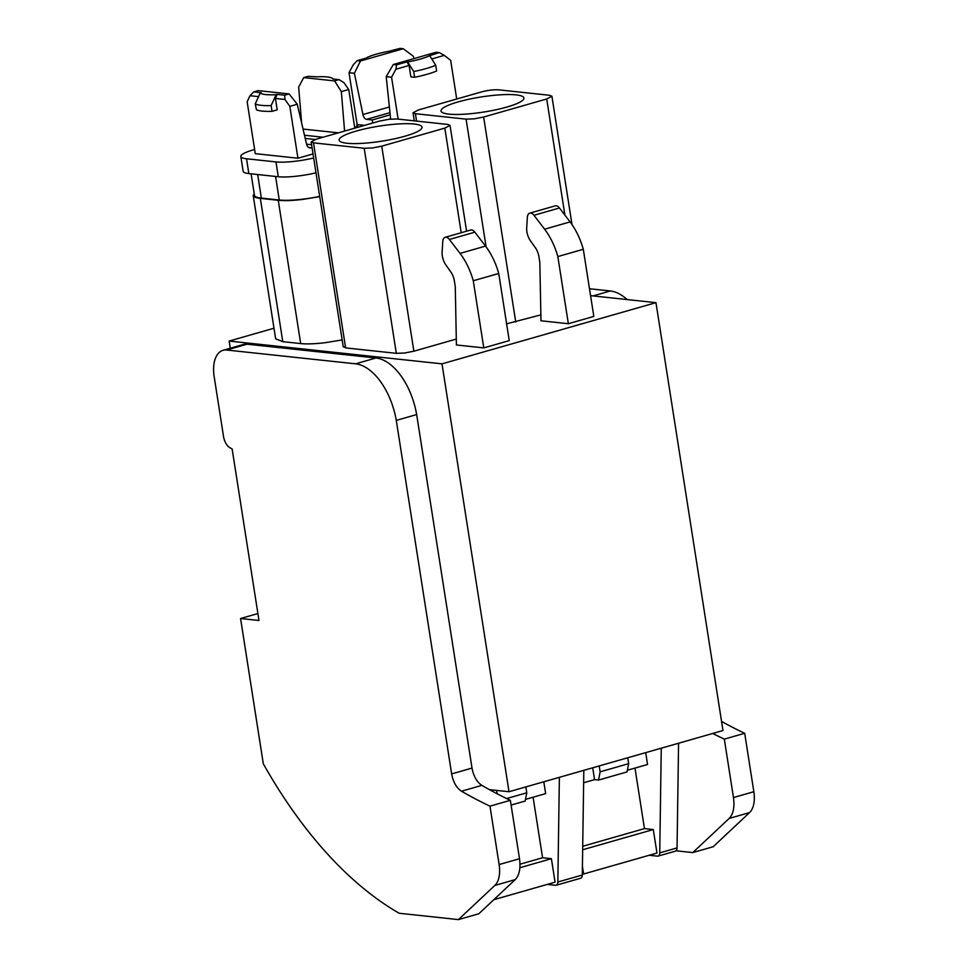 <?xml version="1.0" encoding="UTF-8"?>
<svg xmlns="http://www.w3.org/2000/svg" width="968" height="968" viewBox="0 0 968 968"><rect width="100%" height="100%" fill="white"/><g stroke="black" fill="none" stroke-linecap="round" stroke-linejoin="round"><path stroke-width="1.45" d="M590.565 295.651L655.965 302.657L442.001 363.847L229.162 341.063L230.287 348.238M229.162 341.063L273.992 328.237M655.965 302.657L722.975 730.538L509.011 791.727L489.384 789.622A658.954 364.186 -106 0 0 506.167 798.322A658.954 364.186 -106 0 0 510.354 800.318L489.977 806.15L499.125 864.557A25.434 14.06 74 0 1 494.829 885.454L458.433 919.6L399.179 913.26A381.465 210.83 74 0 1 398.138 912.655A381.465 210.83 74 0 1 263.296 763.752L240.572 618.504L257.911 613.555M540.858 314.878L506.397 323.893M473.267 280.756L498.738 273.472L509.253 340.615L483.782 347.899L473.267 280.756A50.868 28.108 -106 0 0 471.961 276.497A50.868 28.108 -106 0 0 460.054 253.386L449.406 239.459A7.635 4.211 -106 0 0 445.219 237.305A7.635 4.211 -106 0 0 442.763 241.661L442.134 251.837A12.717 7.03 -106 0 0 445.885 264.978L450.858 272.02A12.717 7.03 -106 0 1 454.379 280.986L455.275 286.722L456.412 344.971L483.77 347.899M544.609 229.198L533.973 215.271A7.635 4.211 -106 0 0 529.786 213.129A7.635 4.211 -106 0 0 527.33 217.485L526.701 227.649A12.717 7.03 -106 0 0 530.452 240.802L535.425 247.832A12.717 7.03 -106 0 1 538.946 256.798L539.841 262.534L540.979 320.783L568.349 323.711L593.82 316.427L583.305 249.284A50.868 28.108 -106 0 0 581.998 245.025A50.868 28.108 -106 0 0 570.091 221.914L544.609 229.198A50.868 28.108 -106 0 1 556.527 252.309A50.868 28.108 -106 0 1 557.834 256.568L583.305 249.284M456.291 339.066L413.868 351.202L404.503 353.03L396.323 353.332L345.624 347.899L343.41 346.496M343.253 346.895L311.151 141.897L313.511 142.853L364.21 148.285L372.402 147.983L381.755 146.156L444.82 128.115L450.023 125.38L447.652 124.424L396.965 118.991L388.773 119.294L379.408 121.121L316.342 139.15L311.139 141.897M254.197 193.588L253.217 195.536C253.495 196.94 255.867 197.883 260.332 198.379L278.252 200.291L300.685 343.579C306.868 344.197 315.06 343.894 325.248 342.696L342.152 339.925M300.685 343.579L282.777 341.668L275.65 338.824L253.217 195.536M442.001 363.847L509.011 791.727M247.009 344.184A29.246 16.166 -106 0 0 243.416 344.475L223.039 350.307A29.246 16.166 74 0 1 226.633 350.017L247.009 344.184L375.971 357.991L355.595 363.823L226.633 350.017M355.595 363.823A55.95 30.916 74 0 1 396.275 420.402L416.651 414.57A55.95 30.916 -106 0 0 375.971 357.991M416.663 414.57L472.021 768.072L451.645 773.904L396.287 420.402M489.384 789.622A658.954 364.186 -106 0 1 481.858 785.363C476.849 782.023 473.57 776.263 472.021 768.072M240.56 618.516L258.988 620.488L232.138 448.958L230.021 447.797A11.447 6.328 74 0 1 223.547 436.604L214.158 376.613A29.246 16.166 74 0 1 223.039 350.307M627.191 299.572A55.95 30.916 74 0 0 610.312 290.969L589.488 288.742M721.535 721.39A658.954 364.186 -106 0 0 740.508 731.3A658.954 364.186 -106 0 0 744.695 733.296L724.318 739.129L733.466 797.547C734.76 807.118 733.333 814.076 729.17 818.432L692.773 852.578L676.051 850.787A5.082 2.807 -106 0 0 677.055 847.92L659.74 852.881L661.253 748.191M712.775 733.454A658.954 364.186 -106 0 0 720.131 737.132A658.954 364.186 -106 0 0 724.318 739.129M483.637 117.019L474.284 118.846L466.092 119.149L415.405 113.716L413.034 112.76L418.236 110.013L481.302 91.984A12.717 2.311 -8.9 0 1 494.539 89.806A12.717 2.311 -8.9 0 1 498.447 89.818A12.717 2.311 -8.9 0 1 498.847 89.855L549.534 95.275L551.917 96.231L546.714 98.978L483.637 117.019L515.75 322.066M498.738 273.472A50.868 28.108 -106 0 0 497.431 269.213A50.868 28.108 -106 0 0 485.525 246.102L474.877 232.175A7.635 4.211 -106 0 0 470.69 230.021L445.219 237.305M533.973 215.271L559.443 207.987A7.635 4.211 -106 0 0 555.257 205.845L529.786 213.129M559.443 207.987L570.091 221.914M568.349 323.711L557.834 256.568M278.252 200.291C284.447 200.908 292.626 200.606 302.815 199.408L319.718 196.637M481.858 785.363L461.482 791.195C456.472 787.855 453.193 782.096 451.645 773.904M461.482 791.195A658.954 364.186 -106 0 0 485.791 804.154A658.954 364.186 -106 0 0 489.977 806.15M678.568 743.23L677.055 847.92M649.165 855.264L657.466 856.148A5.082 2.807 -106 0 0 658.095 856.099A5.082 2.807 -106 0 0 659.74 852.881M645.692 752.632L647.544 764.49L627.385 770.25M627.748 757.775L628.668 763.667L627.058 771.907L598.539 780.063L594.558 779.639L592.706 767.793M599.216 765.93L600.136 771.823L628.668 763.667M600.136 771.823L598.539 780.063M594.558 779.639L583.644 782.761M583.813 770.334L582.3 875.024L557.846 882.017L559.371 777.328M547.271 884.401L555.584 885.296A5.082 2.807 -106 0 0 556.213 885.236L580.655 878.242A5.082 2.807 -106 0 0 582.3 875.024M556.213 885.236A5.082 2.807 -106 0 0 557.846 882.017M543.798 781.781L545.662 793.627L525.503 799.386M525.854 786.911L526.774 792.804L525.176 801.044L511.104 805.073M496.596 790.396L497.129 793.772M506.663 798.552L526.774 792.804M510.354 800.318L519.501 858.737C520.808 868.308 519.368 875.266 515.206 879.622L478.809 913.768L458.433 919.6M744.695 733.296L753.842 791.715A25.434 14.06 74 0 1 749.547 812.6L729.17 818.432M692.773 852.578L713.15 846.758L749.547 812.6M516.089 94.888A41.963 7.647 171.1 0 1 523.93 98.01A41.963 7.647 171.1 0 1 495.798 109.807A41.963 7.647 171.1 0 1 448.849 114.115A41.963 7.647 171.1 0 1 441.021 110.993A41.963 7.647 171.1 0 1 462.704 100.684A41.963 7.647 171.1 0 1 516.089 94.888M414.207 124.025A41.963 7.647 171.1 0 1 422.036 127.147A41.963 7.647 171.1 0 1 393.903 138.944A41.963 7.647 171.1 0 1 346.967 143.252A41.963 7.647 171.1 0 1 339.127 140.13A41.963 7.647 171.1 0 1 356.224 131.067A41.963 7.647 171.1 0 1 414.207 124.025M319.682 196.407A36.869 6.715 171.1 0 1 279.268 200.001L261.36 198.089A36.869 6.715 171.1 0 1 254.475 195.342L251.099 173.829M658.095 856.099L675.41 851.15A5.082 2.807 -106 0 0 676.051 850.787M582.421 866.481L583.607 874.007L582.325 873.874M582.663 849.759L653.291 829.564L644.458 828.62L634.984 768.084M653.291 829.564L656.97 853.038L583.607 874.007M582.724 846.274L644.458 828.62M519.889 867.715L551.397 858.701L542.576 857.757L533.09 797.221M551.397 858.701L555.075 882.175L493.813 899.695M519.997 864.218L542.576 857.757M254.62 149.508L253.326 149.883A30.516 5.566 -8.9 0 0 252.721 150.052A30.516 5.566 -8.9 0 0 240.826 156.501L243.149 171.324A30.516 5.566 -8.9 0 0 248.849 173.587L278.276 176.745A30.516 5.566 -8.9 0 0 315.991 172.8M240.826 156.501A30.516 5.566 -8.9 0 0 246.525 158.764L275.965 161.922A30.516 5.566 -8.9 0 0 313.668 157.978M315.229 139.489L305.235 138.424M311.587 144.716L306.578 144.172M297.95 158.232L289.831 106.359L297.249 104.229L289.105 93.92L258.202 90.617L253.749 91.887L249.998 95.723L247.155 101.785L255.274 153.658L297.95 158.232L313.027 153.924M344.596 131.079L341.329 91.621L334.613 80.913L303.71 77.597L298.652 87.059L301.629 122.984M333.053 78.989L339.054 79.63L343.882 82.607L348.746 89.504L354.808 128.151M341.329 91.621L348.746 89.504M312.047 147.608L311.406 147.789A5.082 4.138 -83.9 0 1 310.087 147.91A5.082 4.138 -83.9 0 1 306.638 144.438L297.249 104.229M289.831 106.359L284.955 99.462L275.42 98.446L277.151 94.392L276.134 94.682L271.137 105.597L272.044 111.332L277.211 109.856L275.42 98.446M249.998 95.723L258.565 96.643M303.71 77.597L308.151 76.327L316.681 76.835A30.819 5.614 -8.9 0 1 332.532 78.505L333.113 79.049M334.613 80.913L339.054 79.63M277.151 94.392L284.652 95.191L289.105 93.92M284.652 95.191L284.955 99.462M272.044 111.332L271.149 111.356C263.913 111.502 259.013 110.981 256.435 109.783L255.249 103.903L260.235 92.976L261.251 92.686L253.749 91.887M276.134 94.682L276.098 94.682C267.386 95.094 262.098 94.525 260.235 92.976M271.137 105.597A38.151 6.957 171.1 0 1 255.249 103.903M407.661 61.952L406.935 61.867L409.101 65.449L410.88 76.871L414.619 77.271L413.723 71.535L407.661 61.952C417.474 60.125 424.807 58.032 429.659 55.66L439.327 52.611L436.12 52.26L393.323 64.505L386.208 76.653L390.491 117.491A5.082 2.807 74 0 1 390.491 119.1M406.935 61.867L396.541 64.844L393.323 64.505M409.101 65.449L395.9 69.224L391.568 77.234L386.208 76.653M396.541 64.844L395.9 69.224M398.126 119.112L391.568 77.234M456.714 99.014L450.664 60.331L444.3 55.382L431.764 58.963M413.723 71.535A38.151 6.957 171.1 0 0 435.721 65.243L436.629 70.979L436.024 71.233C430.917 73.35 424.117 75.298 415.647 77.065L414.619 77.271M435.721 65.243L429.671 55.66M439.327 52.611L444.3 55.382M390.527 118.798L388.858 119.282M390.213 114.841L372.281 119.972L372.753 123.021M413.941 58.6L413.469 56.35L403.257 48.739L360.459 60.984L354.373 73.253L349.012 72.673L357.144 124.557L364.597 125.356M357.107 124.388A12.717 2.323 -8.9 0 0 356.95 124.57A12.717 2.323 -8.9 0 0 356.793 125.029A12.717 2.323 -8.9 0 0 357.519 125.634A5.082 0.932 -8.9 0 1 357.809 125.876A5.082 0.932 -8.9 0 1 357.591 126.203L357.519 125.634M354.711 127.534A30.516 5.566 -8.9 0 0 357.18 126.457A5.082 0.932 -8.9 0 0 357.591 126.203M354.373 73.253L362.939 114.539A5.082 2.807 74 0 0 366.582 119.367L372.281 119.972M349.012 72.673L353.344 64.674L357.252 60.633L366.787 57.911M403.257 48.739L400.038 48.4L388.918 51.292A30.819 5.614 -8.9 0 0 366.908 57.584M360.459 60.984L357.252 60.633M610.312 290.969L593.021 295.918M415.405 113.716L416.555 121.085M466.092 119.149L486.093 246.864M546.714 98.978L564.901 215.126M444.82 128.115L461.204 232.731M313.511 142.853L345.624 347.899M364.21 148.285L396.323 353.332M381.755 146.156L413.868 351.202M260.332 198.379L282.777 341.668M733.466 797.547L753.842 791.715M485.525 246.102L460.054 253.386M474.877 232.175L449.406 239.459M499.125 864.557L519.501 858.737M515.206 879.622L494.829 885.454M261.36 198.089L257.669 174.53M275.577 176.454L279.268 200.001M248.849 173.587L246.525 158.764M278.276 176.745L275.965 161.922M304.497 135.242L323.07 137.238M308.828 147.511L311.406 147.789M338.413 132.846L303.044 129.059M366.582 119.367L389.995 112.663M389.39 106.976L362.939 114.539M413.046 112.845L414.304 120.855M551.917 96.304L572.003 224.564M450.035 125.441L466.588 231.195M357.035 126.53L356.793 125.029"/></g></svg>
